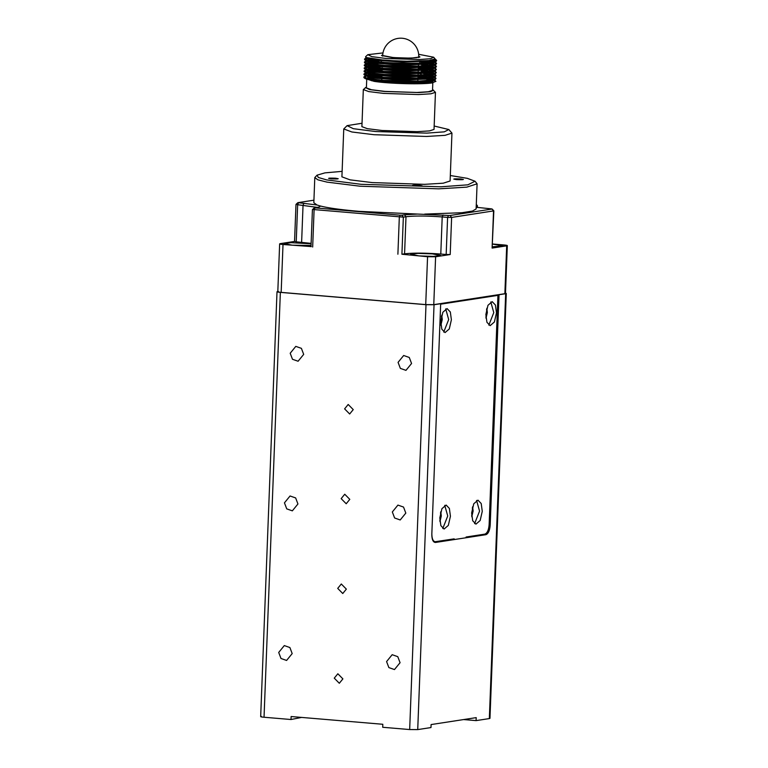 <?xml version="1.0" encoding="UTF-8"?>
<svg xmlns="http://www.w3.org/2000/svg" width="768" height="768" viewBox="0 0 768 768"><rect width="100%" height="100%" fill="white"/><g stroke="black" fill="none" stroke-linecap="round" stroke-linejoin="round"><path stroke-width="1.15" d="M301.642 717.418L291.005 719.52L291.12 716.534L382.819 724.282L382.704 727.277L409.67 729.552L417.725 729.6L430.982 727.555L431.098 724.57L476.198 717.629L476.083 720.614L463.603 719.558M277.814 291.475L277.008 291.734L260.678 716.602M261.302 716.381C260.006 716.659 260.918 716.947 264.038 717.245L280.358 292.378L426 304.685L409.67 729.552M291.005 719.52L264.038 717.245M277.622 291.514C276.336 291.782 277.248 292.07 280.358 292.378M417.725 729.6L434.045 304.733L440.678 303.706L431.827 534.096C431.846 539.51 433.066 542.304 435.456 542.458L485.856 534.701C488.294 533.798 489.744 530.602 490.186 525.11L499.037 294.73L505.67 293.702L489.341 718.579L476.083 720.614M434.045 304.733L426 304.685M505.488 293.165L506.285 293.482L505.67 293.702M499.037 294.73L498.499 294.682M440.131 303.667L440.678 303.706M489.955 718.349L489.341 718.579M290.198 353.242L292.483 359.28L298.09 361.238L303.686 354.384L301.402 348.346L295.795 346.378L290.198 353.242M398.074 362.362L400.358 368.39L405.965 370.358L411.562 363.494L409.277 357.466L403.67 355.498L398.074 362.362M392.333 511.958L394.618 517.997L400.214 519.965L405.811 513.101L403.526 507.062L397.93 505.094L392.333 511.958M284.448 502.838L286.742 508.877L292.339 510.845L297.936 503.981L295.651 497.942L290.054 495.984L284.448 502.838M278.707 652.445L280.992 658.483L286.589 660.451L292.186 653.587L289.901 647.549L284.304 645.581L278.707 652.445M386.582 661.565L388.867 667.594L394.464 669.562L400.07 662.698L397.776 656.669L392.179 654.701L386.582 661.565M342.893 678.883L339.312 683.27L334.262 678.154L337.853 673.766L342.893 678.883M346.349 589.123L342.758 593.51L337.718 588.394L341.299 583.997L346.349 589.123M349.795 499.363L346.205 503.75L341.165 498.634L344.746 494.237L349.795 499.363M353.242 409.603L349.661 413.99L344.611 408.874L348.192 404.477L353.242 409.603M311.299 246.586L283.008 244.502L281.165 292.378L425.722 304.598L433.766 304.646L504.864 293.702L506.698 245.827L492.115 248.074L493.843 210.864L451.622 217.421L447.6 217.402L446.17 254.506L440.784 254.045C425.328 252.912 413.261 252.835 404.573 253.834L401.914 254.237L403.344 217.142L312.73 209.482M492.576 244.003L503.962 244.963C507.082 245.261 507.994 245.549 506.698 245.827L507.322 245.606L505.478 293.472L504.864 293.702M281.165 292.378C278.054 292.08 277.142 291.792 278.429 291.514M440.64 304.176L497.942 295.363L495.446 295.152M497.942 295.363L489.139 524.554C488.698 530.035 487.248 533.232 484.81 534.134L466.109 537.014M454.176 538.858L435.053 541.747M435.475 541.738C433.075 541.574 431.866 538.79 431.837 533.366M451.382 319.776L449.29 328.944L445.066 332.582L441.83 329.213L440.774 321.408L442.867 312.24L447.091 308.602L450.326 311.981L451.382 319.776M485.866 314.467L486.922 322.262L490.157 325.642L494.381 322.003L496.483 312.835L495.427 305.04L492.192 301.661L487.968 305.299L485.866 314.467M439.814 517.862L440.87 525.658L444.106 529.037L448.33 525.398L450.432 516.23L449.376 508.435L446.141 505.056L441.917 508.694L439.814 517.862M471.648 512.966L472.704 520.762L475.939 524.141L480.163 520.502L482.266 511.334L481.21 503.539L477.965 500.16L473.75 503.798L471.648 512.966M474.624 523.613L479.568 511.104L476.582 500.448M471.782 516.739L473.126 511.066L472.627 506.755M471.686 515.693L472.589 511.018L472.358 507.763M442.79 528.518L447.734 516L444.749 505.354M439.949 521.635L441.293 515.962L440.794 511.651M439.853 520.598L440.755 515.923L440.525 512.669M488.842 325.123L493.786 312.605L490.8 301.958M486 318.24L487.344 312.566L486.845 308.256M485.904 317.203L486.806 312.528L486.576 309.274M445.709 308.899L448.685 319.546L443.75 332.064M440.899 325.181L442.253 319.517L441.744 315.197M440.813 324.144L441.706 319.469L441.475 316.214M283.008 244.502C279.888 244.205 278.976 243.917 280.262 243.638L294.854 241.392L296.227 241.824L297.648 204.73L296.275 204.298M277.805 291.744L279.648 243.869L280.262 243.638M446.17 254.506L450.202 254.525L435.61 256.771L427.565 256.723L401.914 254.237M419.059 255.907L433.603 256.397L440.717 255.466L432.326 253.872L417.773 253.382L410.659 254.314L419.059 255.907M450.202 254.525L451.622 217.421L450.077 215.491L448.464 215.482L447.6 217.402L442.205 216.941C426.758 215.808 414.682 215.731 405.994 216.73L404.448 214.8L417.514 214.061L448.464 215.482M404.573 253.834L405.994 216.73L403.344 217.142L401.798 215.203L400.186 215.194L399.322 217.114L397.891 254.218M492.115 208.992L493.843 210.854M450.077 215.491L491.99 209.04L493.536 210.97L492.115 248.074M492.461 246.816L503.059 245.866L492.566 244.109M476.294 204.48L477.398 205.67L477.024 207.418M476.237 205.92L477.091 205.786L476.285 204.778M297.84 202.675L295.987 204.384L294.547 241.507M317.29 207.379L297.648 204.73L298.512 202.81L297.965 202.637L317.021 204.998L319.478 205.766L319.891 206.582M311.117 243.379L296.227 241.824M311.107 243.811L291.024 242.669L283.91 243.6L292.301 245.194L311.04 245.482M310.992 246.691L312.422 209.597L314.285 207.859M312.672 247.018L314.093 209.914L314.957 207.994L314.41 207.821L400.186 215.194M491.443 208.867L476.189 207.283M313.93 200.179L297.965 202.637M401.798 215.203L404.448 214.8M417.514 214.061L359.165 211.354C340.579 209.75 327.35 207.898 319.478 205.766C320.688 206.419 319.882 206.966 317.069 207.418L314.41 207.821M424.714 214.099L461.971 212.717L472.464 211.066L476.122 208.954L477.091 183.821L466.771 187.142L438.701 188.842L360.134 186.221L326.986 182.122L317.866 179.818L314.794 177.59L317.05 175.171L324.96 172.867L342.125 171.36M314.794 177.59L313.834 202.723L317.021 204.998M450.317 175.517L467.318 178.339L475.027 181.238L477.091 183.821M475.027 181.238L467.846 184.829L440.976 186.797L360.998 184.301L326.669 179.914L318.326 177.475L317.05 175.171M331.306 178.867C327.149 178.176 328.57 177.965 335.549 178.214C339.696 178.906 338.275 179.117 331.306 178.867L328.618 178.358M335.549 178.214L338.227 178.723M456.48 179.606C452.333 178.915 453.744 178.704 460.723 178.954C464.87 179.645 463.459 179.856 456.48 179.606L453.792 179.098M460.723 178.954L463.402 179.462M415.21 185.962C411.062 185.27 412.474 185.05 419.453 185.309C423.6 185.99 422.189 186.211 415.21 185.962L412.531 185.443M419.453 185.309L422.141 185.818M434.16 126.019L448.848 129.542L451.949 133.114L450.106 180.989L443.232 183.197L424.522 184.339L372.134 182.582L350.035 179.846L341.914 176.832L343.757 128.957L347.117 125.635L362.035 123.245M451.949 133.114L445.075 135.331L426.355 136.464L373.978 134.707L351.878 131.981L343.757 128.957M448.848 129.542L444.23 131.856L426.922 133.123L375.418 131.52L353.318 128.688L347.117 125.635M432.557 89.568L435.456 92.333L434.035 129.427L429.446 130.906L416.966 131.664L382.051 130.493L367.315 128.669L361.901 126.662L363.322 89.558L366.432 87.034M435.456 92.333L430.877 93.802L418.397 94.56L383.472 93.389L368.746 91.574L363.322 89.558M433.574 90.154L430.483 91.699L418.877 92.554L384.336 91.478L369.523 89.578L365.366 87.533M366.71 79.814L366.403 87.878L371.366 89.722L384.874 91.392L416.88 92.467L428.314 91.766L432.518 90.422L432.816 82.8M426.826 79.402L430.541 80.189M431.366 80.438L432.864 81.446L428.659 82.79L417.226 83.491L385.219 82.416L371.702 80.746L366.797 78.739M432.163 82.906L435.878 81.341L432.163 82.906C421.93 84.576 389.078 83.722 374.122 81.36L365.424 78.672M435.859 81.456L433.056 80.131M432.192 79.93L428.4 79.229M381.878 76.694L377.501 76.848M371.501 77.242L366.134 78.202M367.162 78.442L369.821 77.712M418.666 54.298L433.651 57.206L435.11 58.934L429.12 60.528L409.382 61.334L385.267 60.413L365.798 57.466L365.568 56.746L367.824 54.672L382.982 52.925M371.002 77.165L365.702 78.096M365.395 78.384L371.213 80.208L402.144 82.32L430.771 81.101L434.237 79.834M434.294 79.45L432.778 78.413M429.101 77.395L421.152 76.099M374.899 73.949L365.818 75.101M434.429 76.608L434.4 77.357L430.858 78.854L402.23 80.074L371.299 77.962L365.798 75.84L371.328 77.213L402.259 79.325L430.886 78.106L435.427 76.435L416.054 78.538L384.077 77.76L363.907 74.458L369.35 75.83L384.086 77.386L419.03 78.067L431.51 77.069L436.109 75.36L434.054 73.968M434.41 76.454L431.626 74.995M429.216 74.4L421.267 73.104M382.109 70.81L377.789 70.867M375.014 70.954L371.222 71.174M368.65 71.453L365.933 72.106M365.626 72.394L371.443 74.227L402.365 76.339L431.002 75.12L434.467 73.853M434.525 73.469L433.008 72.432M431.731 72L430.406 71.654M429.331 71.414L424.973 70.627M375.13 67.958L366.048 69.12M365.741 69.408L365.702 70.224L371.53 71.981L402.451 74.093L431.088 72.874L434.63 71.366L434.4 70.915M364.483 68.899L371.558 71.232L402.48 73.344L431.117 72.125L435.658 70.454L416.285 72.547L384.307 71.779L364.483 68.899L364.147 68.102L369.581 69.85L384.317 71.405L419.261 72.086L431.741 71.088L436.339 69.37L434.563 68.083M434.64 70.474L431.846 69.014M429.446 68.419L421.498 67.123M375.245 64.973L366.163 66.125M434.63 68.054L431.203 69.878L402.566 71.098L371.645 68.986L366.144 66.864L371.674 68.237L402.595 70.349L431.232 69.13L435.773 67.459L416.4 69.562L384.422 68.784L364.253 65.482L369.696 66.854L384.432 68.41L419.376 69.091L431.856 68.093L436.454 66.384L434.39 64.992M434.755 67.478L431.962 66.019M429.562 65.424L425.203 64.637M368.995 62.477L366.278 63.13M365.971 63.418L365.923 64.234L371.76 65.99L402.682 68.112L431.318 66.893L434.746 65.059M366.259 63.869L371.789 65.251L402.71 67.363L431.347 66.144L434.813 64.877M434.87 64.483L433.354 63.456M432.077 63.024L430.742 62.678M429.677 62.438L421.728 61.133M371.683 59.213L366.394 60.144M366.086 60.432L371.904 62.256L402.826 64.368L431.462 63.149L434.918 61.891M434.918 61.363L432.365 60.086M366.259 57.696L372.019 59.261L402.941 61.373L429.12 60.528M435.024 59.146L431.549 60.902L402.912 62.122L371.99 60.01L366.154 58.253L366.614 57.83M430.541 60.365L434.285 61.603M435.005 61.642L434.976 62.39L431.434 63.898L402.797 65.117L371.875 63.005L366.038 61.248L366.067 60.499M367.738 60.461L375.475 59.731M420.653 61.747L427.066 62.688M428.419 62.938L430.339 63.331M432.048 63.773L435.84 65.626M367.622 63.456L371.539 62.947M421.584 64.877L426.95 65.683M428.314 65.933L435.725 68.621M367.507 66.442L375.245 65.712M418.349 67.488L426.835 68.669M431.818 69.763L434.035 70.637M367.392 69.437L375.13 68.707M421.354 70.858L426.72 71.664M428.083 71.914L435.494 74.602M434.285 73.901L434.515 74.362L430.973 75.869L402.336 77.088L371.414 74.966L365.914 72.854M367.949 69.926L364.032 71.088L369.466 72.835L384.202 74.39L419.146 75.082L431.626 74.083L436.205 72.739L435.542 73.44L416.17 75.542L384.192 74.765L364.368 71.885L366.48 72.624M367.277 72.432L371.194 71.923M375.014 71.702L381.456 71.558M418.118 73.469L421.238 73.853M431.597 75.744L434.41 77.136M367.162 75.418L381.341 74.554M418.003 76.464L426.49 77.645M431.482 78.739L435.878 81.341M434.054 79.891L434.285 80.342L430.742 81.85L402.115 83.069L374.122 81.36M434.688 59.405L436.186 60.106M433.651 57.206L430.656 58.704L419.462 59.52L386.131 58.483L371.837 56.65L367.824 54.672M367.037 58.157L364.493 59.126L369.917 60.874L384.662 62.429C401.75 63.667 424.906 63.562 432.97 61.958L435.926 59.645L435.082 59.04M432.97 61.958L436.675 60.614L435.926 59.645M436.166 60.01L434.851 59.462M418.771 56.294L419.962 56.976L410.861 58.166L392.237 57.542L381.494 55.498L382.723 54.912M436.675 60.614L436.003 61.478L414.835 63.61L384.653 62.803L364.819 59.923L364.493 59.126M364.56 59.309L367.814 58.406M427.133 60.739L433.066 61.939M433.834 62.16L436.003 61.478M434.947 62.534L436.522 63.581M436.57 63.389L435.888 64.464L416.515 66.566L384.538 65.789L364.704 62.909L364.378 62.112L369.802 63.859L384.547 65.414L419.491 66.106L431.971 65.107L436.57 63.389L434.986 62.17M433.757 61.757L428.515 60.595M378.96 60.384L369.61 60.816M366.048 61.306L364.378 62.112M364.445 62.304L366.336 61.622M371.165 61.066L377.117 60.797M424.435 63.341L427.018 63.734M429.59 64.186L432.96 64.934M433.718 65.155L436.406 66.566M436.454 66.384L435.773 67.459M433.738 64.781L430.685 64.022M428.4 63.59L425.741 63.158M375.293 63.466L369.494 63.811M368.179 63.946L364.262 65.107M364.33 65.299L369.475 64.186M371.05 64.061L378.038 63.773M423.85 66.269L432.845 67.93M434.717 68.525L436.291 69.562M436.339 69.37L435.658 70.445M433.622 67.766L425.645 66.154M381.619 66.346L369.379 66.797M366.691 67.133L364.147 68.102M364.214 68.285L369.36 67.171M370.934 67.046L382.262 66.72M418.31 68.602L421.709 68.995M429.36 70.166L432.73 70.925M433.488 71.136L436.176 72.557M436.224 72.365L434.448 71.078M433.507 70.762L430.454 70.013M423.744 68.89L418.32 68.227M381.504 69.341L369.264 69.792M364.368 71.885L364.032 71.088M364.099 71.28L365.99 70.598M367.354 70.378L369.245 70.166M370.819 70.042L382.147 69.715M426.682 72.71L432.614 73.91M433.373 74.131L435.542 73.44M434.486 74.506L436.061 75.542M436.109 75.36L435.427 76.435M433.392 73.757L428.054 72.566M374.957 72.442L369.149 72.787M367.834 72.922L363.917 74.083M363.984 74.275L369.13 73.162M426.566 75.706L432.499 76.906M434.371 77.501L435.946 78.538M435.994 78.346L435.312 79.421L415.939 81.523L383.962 80.755L364.138 77.875L363.802 77.078L369.235 78.826L383.971 80.381L418.915 81.062L431.395 80.064L435.994 78.346L435.379 77.597M433.277 76.742L427.939 75.562M381.274 75.322L369.034 75.773M365.472 76.272L363.802 77.078M363.869 77.261L365.76 76.579M370.589 76.022L381.917 75.696M417.974 77.203L423.379 77.866M430.109 78.989L433.171 79.738M433.824 79.949L435.264 80.582M417.965 77.578L421.344 77.971M429.014 79.142L432.394 79.891M433.152 80.112L434.045 80.41M380.246 60.221L376.915 61.766M421.392 64.138L424.512 63.245M424.397 62.88L421.421 61.901M382.694 55.546L392.765 57.466C403.066 58.214 411.11 58.262 416.909 57.6L418.752 56.928A18.048 18.048 0 0 0 397.978 38.4A18.048 18.048 0 0 0 382.694 55.546L382.666 56.17M485.856 534.701L482.822 534.442M489.11 525.024L490.186 525.11M435.61 256.771L433.766 304.646M425.722 304.598L427.565 256.723M443.069 215.03L442.205 216.941L440.784 254.045M301.622 242.285L303.043 205.181L303.907 203.261M382.272 66.403L382.243 67.152M382.157 69.389L382.09 71.242M381.955 74.602L381.926 75.379M381.898 76.128L381.859 77.222M381.782 79.114L381.744 80.218M381.725 80.592L381.696 81.36M418.762 56.928L418.733 57.562M418.445 65.011L418.406 66.144M418.358 67.258L418.291 69.13M418.214 71.002L418.176 72.125M418.128 73.238L418.061 75.12M418.042 75.494L418.013 76.234M417.984 76.982L417.946 78.106M417.869 79.978L417.83 81.101M417.754 82.963L417.734 83.482M506.285 293.482L489.965 718.349M435.005 541.747L433.565 541.622M477.398 205.67L477.331 207.456M434.314 79.594L434.285 80.342M365.501 75.456L365.472 76.205M365.616 72.461L365.587 73.21M434.544 73.613L434.515 74.362M434.659 70.618L434.63 71.366M365.837 66.48L365.808 67.229M434.774 67.632L434.746 68.381M434.89 64.637L434.861 65.386M366.182 57.504L366.154 58.253M381.302 60.317L381.264 61.478M419.798 61.229L419.731 62.957M435.36 59.203L434.506 58.675M365.798 57.466L366.509 57.898L364.877 58.723M434.39 61.661L435.955 62.63M366.394 60.874L364.762 61.718M364.714 62.909L366.278 63.878L364.646 64.714M364.598 65.904L366.163 66.874L364.531 67.699M434.045 70.637L435.61 71.606M366.048 69.85L364.416 70.694M365.933 72.845L364.301 73.69M364.253 74.88L365.818 75.85L364.186 76.675M364.819 59.923L366.394 60.893M435.888 64.464L434.246 65.318M435.312 79.43L433.68 80.275M364.138 77.875L365.702 78.845"/></g></svg>
